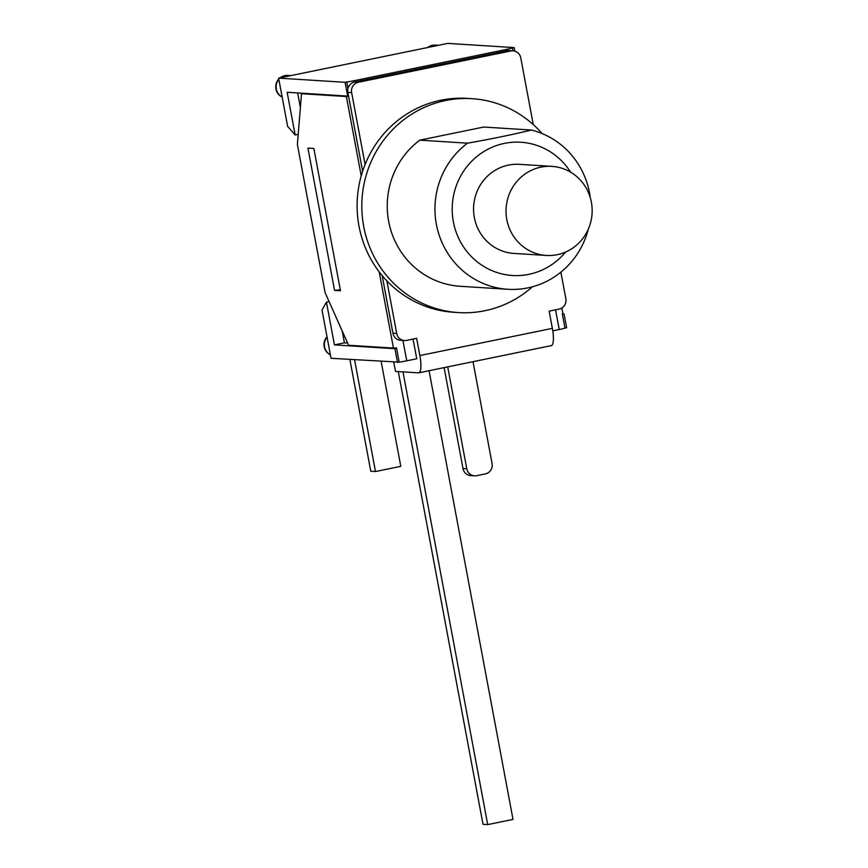<?xml version="1.0" encoding="UTF-8"?>
<svg xmlns="http://www.w3.org/2000/svg" width="868" height="868" viewBox="0 0 868 868"><rect width="100%" height="100%" fill="white"/><g stroke="black" fill="none" stroke-linecap="round" stroke-linejoin="round"><path stroke-width="1.3" d="M557.278 254.671A44.626 43.064 -86.4 0 1 546.276 255.442A44.626 43.064 -86.4 0 1 506.109 213.919A44.626 43.064 -86.4 0 1 540.894 167.144A44.626 43.064 -86.4 0 1 551.896 166.374A44.626 43.064 -86.4 0 1 592.074 207.897A44.626 43.064 -86.4 0 1 557.278 254.671M546.276 255.442L513.823 253.402A44.626 43.064 -86.4 0 1 473.646 211.879A44.626 43.064 -86.4 0 1 508.442 165.104A44.626 43.064 -86.4 0 1 519.444 164.334L551.896 166.374M532.409 286.787A107.165 103.422 -86.4 0 1 458.499 312.578L453.801 312.285A107.165 103.422 -86.4 0 1 386.868 280.874A107.165 103.422 -86.4 0 1 365.092 164.508A107.165 103.422 -86.4 0 1 467.288 98.377L471.975 98.67A107.165 103.422 -86.4 0 1 542.077 133.542M590.283 197.698A80.811 77.99 93.6 0 0 531.444 130.048C512.728 134.583 491.418 138.956 467.505 143.177A80.811 77.99 93.6 0 0 437.96 231.181A80.811 77.99 93.6 0 0 507.867 289.283A80.811 77.99 93.6 0 0 588.298 229.185M565.578 252.056A66.76 64.427 -86.4 0 1 469.154 254.205A66.76 64.427 -86.4 0 1 479.093 154.786A66.76 64.427 -86.4 0 1 570.612 172.168M507.867 289.283L460.149 286.277A80.811 77.99 -86.4 0 1 390.242 228.175A80.811 77.99 -86.4 0 1 419.786 140.16L483.726 127.043L531.444 130.048M419.786 140.16L467.505 143.177M458.499 312.578A107.165 103.422 -86.4 0 1 362.01 212.855A107.165 103.422 -86.4 0 1 445.566 100.525A107.165 103.422 -86.4 0 1 471.975 98.67M365.092 164.508L351.638 92.605A8.788 8.474 -86.4 0 1 358.354 82.276L510.829 50.973A8.788 8.474 -86.4 0 1 520.767 57.885L533.256 124.58M419.862 355.565A17.924 4.546 78.4 0 1 418.777 372.828L551.288 345.616A17.924 4.546 -101.6 0 0 552.374 328.364L419.862 355.565L416.64 338.336L406.647 340.386A8.788 8.474 -86.4 0 1 396.719 333.486L386.868 280.874M552.374 328.364L549.151 311.135L559.133 309.084A8.788 8.474 -86.4 0 0 565.849 298.755L560.869 272.172M512.999 50.821L509.223 50.583A8.788 8.474 93.6 0 0 507.064 50.735L510.829 50.973M382.159 275.601L392.944 333.247A8.788 8.474 93.6 0 0 400.723 340.299L404.488 340.538M358.354 82.276L354.578 82.037A8.788 8.474 93.6 0 0 347.873 92.366L362.629 171.256M329.102 301.63L326.444 302.173L322.006 310.039L331.034 358.289L399.171 362.14A8.788 0.586 -10.6 0 0 406.756 360.828L416.738 358.777L413.049 339.073M418.777 372.828A17.924 4.546 78.4 0 1 418.463 372.849L395.482 371.396L393.768 362.238M354.318 80.659L354.578 82.037L507.064 50.735L506.803 49.357L354.318 80.659A8.788 0.586 169.4 0 1 346.744 81.972L347.97 88.536M447.704 366.882L466.778 468.774L463.002 468.536A8.788 8.474 93.6 0 0 470.781 475.599L474.546 475.838A8.788 8.474 -86.4 0 1 466.778 468.774M473.006 361.696L492.08 463.588A8.788 8.474 -86.4 0 1 485.364 473.906L476.716 475.686A8.788 8.474 -86.4 0 1 474.546 475.838M444.123 367.62L463.002 468.536M562.312 313.858L564.059 313.966L566.641 327.757L564.97 328.093A8.788 0.586 -10.6 0 1 559.242 329.525L552.786 330.849M354.567 359.775L375.486 471.541L400.788 466.344L381.15 361.446M349.88 359.471L370.788 471.237L375.486 471.541M402.98 371.873L487.707 824.6L513.01 819.403L429.096 370.972M398.293 371.58L483.02 824.307L487.707 824.6M298.212 134.366L295.153 134.985L287.634 126.37L278.606 78.12L447.736 43.4L514.214 47.588L514.876 51.169M334.56 290.4L307.934 148.081L313.847 148.45L340.484 290.769L334.56 290.4L340.299 289.793M564.059 313.966L562.301 313.793A8.788 0.586 -10.6 0 0 562.898 313.456L561.867 307.988M303.409 93.31L301.511 93.701L297.388 144.522L325.12 292.7L348.589 345.258L393.454 348.09A8.788 0.586 -10.6 0 0 396.502 347.829L394.929 348.697L334.43 344.878L326.444 302.173M348.621 96.37A8.788 0.586 169.4 0 1 346.375 96.532L301.511 93.701M399.171 362.14L396.589 348.35M506.803 49.357A8.788 0.586 169.4 0 0 512.543 47.935L513.086 50.832M562.399 314.314L564.97 328.093M297.659 92.941L300.382 107.534M512.543 47.935L514.214 47.588M295.153 134.985L287.156 92.279L347.656 96.098L345.073 82.308L346.744 81.972M347.656 96.098L348.535 95.914M278.606 78.12L345.073 82.308M334.43 344.878L344.422 342.827L347.591 343.034M342.198 330.947L344.422 342.827M397.511 362.477L394.929 348.697M396.719 333.486L392.944 333.247M347.873 92.366L351.638 92.605M555.553 309.822L559.242 329.525M406.756 360.828L402.936 340.44M346.375 96.532L361.229 175.878M379.186 271.868L393.454 348.09M282.143 97.021A11.414 11.024 -86.4 0 1 278.834 79.368M280.538 77.729A11.414 11.024 -86.4 0 1 287.872 75.429A11.414 11.414 0 0 0 280.147 77.805M330.382 354.784A11.414 11.024 -86.4 0 1 327.073 337.131M428.022 47.447A11.414 11.024 -86.4 0 1 435.367 45.147A11.414 11.414 0 0 0 427.642 47.523M521.212 351.8L507.487 354.611M437.971 368.889L424.246 371.699M278.78 79.064A11.414 11.414 0 0 0 282.154 97.097M290.823 75.614L287.872 75.429M327.019 336.827A11.414 11.414 0 0 0 330.393 354.86M438.307 45.331L435.367 45.147"/></g></svg>
